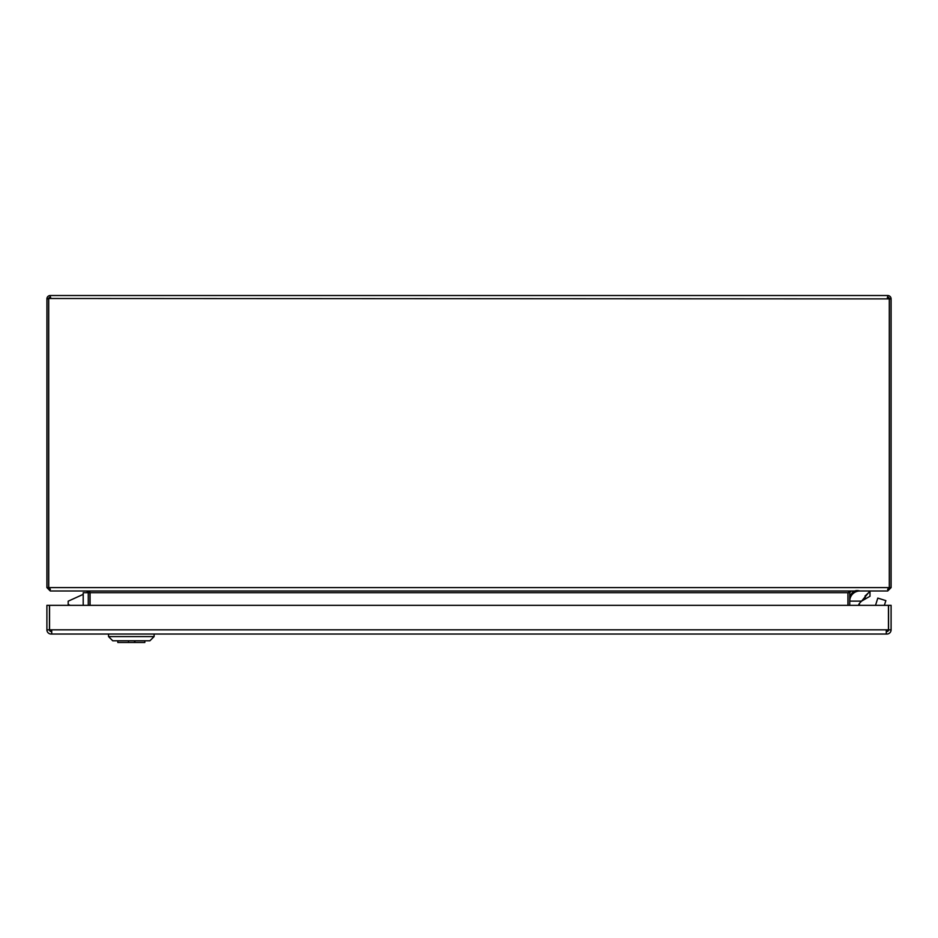 <?xml version="1.0" encoding="UTF-8"?>
<svg xmlns="http://www.w3.org/2000/svg" width="938" height="938" viewBox="0 0 938 938"><rect width="100%" height="100%" fill="white"/><g stroke="black" fill="none" stroke-linecap="round" stroke-linejoin="round"><path stroke-width="1.41" d="M134.92 640.795L134.92 642.483L128.506 642.483L128.506 640.795M134.755 642.483L134.755 640.795M144.827 640.795L144.827 642.483L134.92 642.483M128.506 642.483L117.813 642.483L117.813 640.795M149.892 640.795L154.113 636.574L149.892 640.795L112.759 640.795L108.527 636.574L154.113 636.574L154.113 634.041M888.567 629.844L888.567 605.338L891.1 605.338L891.1 629.867A4.221 4.221 0 0 1 886.879 634.041L886.281 634.041L886.281 629.867L886.879 631.509A1.688 1.688 0 0 0 888.567 629.844L891.1 629.867M888.567 616.606A5.065 5.065 0 0 1 888.45 617.696M888.45 610.157A5.065 5.065 0 0 1 888.567 611.248M49.433 629.82L46.9 629.82L46.9 605.338L49.433 605.338L49.433 629.844A1.688 1.688 0 0 0 51.121 631.509L51.719 629.867L51.719 631.509M886.281 634.041L51.719 634.041L51.719 629.867L49.55 629.867L49.55 605.338L888.45 605.338L888.45 629.867L886.281 629.867L886.281 631.509M51.719 634.041L51.121 634.041A4.221 4.221 0 0 1 46.9 629.867L49.433 629.844M83.201 605.338L83.201 592.675L88.266 592.675L88.266 605.338M68.181 604.424L68.181 601.188L68.181 604.424L70.198 605.338M865.024 596.052L869.995 591.409L869.995 596.263L861.588 601.117L865.751 598.116L861.588 601.117L869.995 590.987M859.443 605.116L859.443 603.392A6.754 6.754 0 0 1 860.146 602.559L861.588 601.117L849.734 601.117C850.332 592.71 853.709 589.334 859.865 590.987L859.865 590.987A10.13 10.13 0 0 0 849.734 601.117M859.443 603.392A6.754 6.754 0 0 1 860.146 602.559A6.754 6.754 0 0 0 859.443 603.392M859.548 590.987L854.987 591.233L859.548 590.987M854.401 591.362L851.083 594.094L854.389 591.362M849.875 598.585L850.344 596.04L849.734 598.585M889.259 588.325L889.412 587.61L891.1 587.61L887.723 590.987L851.423 590.987L849.734 592.675L849.734 605.338M858.481 605.338A6.754 6.754 0 0 1 860.146 602.559M89.954 605.338L89.919 592.171M847.929 605.338L847.929 592.675L90.071 592.675L90.071 605.338M851.305 590.987L847.929 592.675L848.046 605.338M90.071 592.675L86.695 590.987M89.954 592.675L88.266 592.675L86.577 590.987L50.277 590.987L46.9 587.61L48.588 587.61L48.741 588.325L48.717 298.495L889.294 298.894L889.294 587.61L887.606 590.987L50.394 590.987L48.706 587.61L889.294 587.61L887.606 589.299M50.394 589.299L48.706 587.61M48.588 587.61L48.6 298.694L46.923 298.495L46.9 587.61M891.1 587.61L891.1 298.894L889.4 298.694A1.688 1.688 0 0 0 887.723 297.205L887.723 295.517A3.377 3.377 0 0 1 891.077 298.495M889.4 298.694L889.412 587.61M46.923 298.495A3.377 3.377 0 0 1 50.277 295.517L50.277 297.205A1.688 1.688 0 0 0 48.6 298.694M50.593 297.205L50.593 298.495L48.717 298.495M889.294 298.894L887.407 298.495L887.407 297.205M50.593 295.517L887.407 295.517M875.517 605.338L877.804 598.092L885.859 600.637L884.37 605.338M888.567 629.82L891.1 629.82M49.55 629.82L888.45 629.82M849.734 592.675L848.046 592.675M48.588 298.894L46.9 298.894M889.412 298.894L891.1 298.894M134.533 640.795L134.533 642.483M112.748 640.795L108.527 636.574L108.527 634.041M68.181 601.188L83.201 594.364"/></g></svg>
